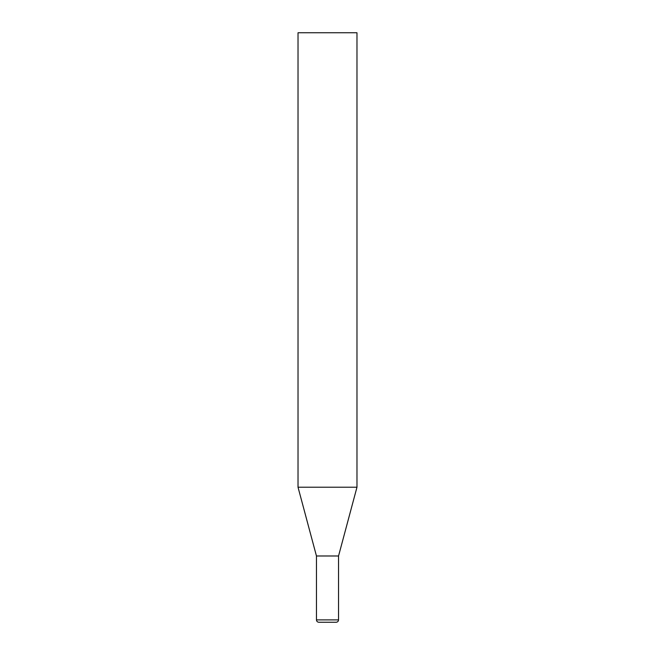 <?xml version="1.0" encoding="UTF-8"?>
<svg xmlns="http://www.w3.org/2000/svg" width="655" height="655" viewBox="0 0 655 655"><rect width="100%" height="100%" fill="white"/><g stroke="black" fill="none" stroke-linecap="round" stroke-linejoin="round"><path stroke-width="0.98" d="M298.025 487.214L356.975 487.214L356.975 32.75L298.025 32.75L298.025 487.214L316.455 555.989L338.545 555.989L356.975 487.214M336.187 622.25L318.813 622.25C317.364 622.094 316.578 621.308 316.455 619.892L338.545 619.892C338.422 621.308 337.636 622.094 336.187 622.25M338.545 555.989L338.545 619.892M316.455 555.989L316.455 619.892"/></g></svg>
